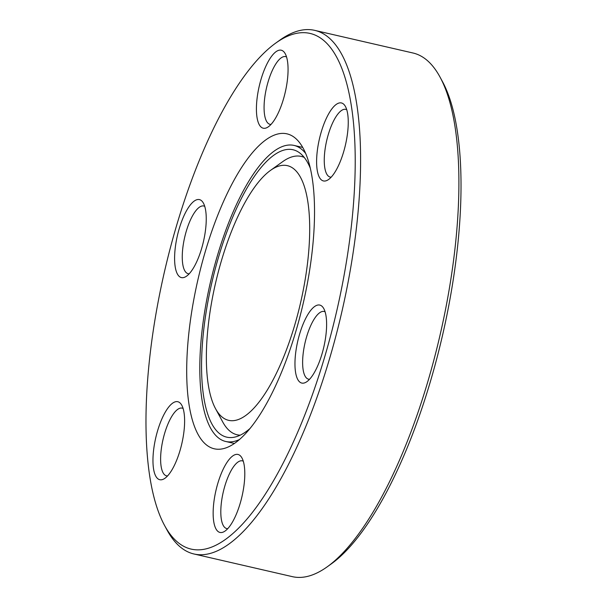 <?xml version="1.0" encoding="UTF-8"?>
<svg xmlns="http://www.w3.org/2000/svg" width="607" height="607" viewBox="0 0 607 607"><rect width="100%" height="100%" fill="white"/><g stroke="black" fill="none" stroke-linecap="round" stroke-linejoin="round"><path stroke-width="0.91" d="M250.167 428.352A147.471 49.228 103 0 1 226.783 437.161A147.471 49.228 103 0 1 218.52 257.201A147.471 49.228 103 0 1 292.999 149.747A147.471 49.228 103 0 1 310.177 167.896M239.628 439.445A151.917 50.707 103 0 1 225.789 441.494A151.917 50.707 103 0 1 217.276 256.108A151.917 50.707 103 0 1 294 145.414A151.917 50.707 103 0 1 305.549 153.313M205.28 251.594A161.614 53.947 -77 0 0 214.332 448.801A161.614 53.947 -77 0 0 295.95 331.043A161.614 53.947 -77 0 0 286.899 133.828A161.614 53.947 -77 0 0 205.28 251.594M283.469 99.032A40.016 13.354 103 0 1 267.71 127.22A40.016 13.354 103 0 1 261.025 79.358A40.016 13.354 103 0 1 284.804 53.021A40.016 13.354 103 0 1 283.469 99.032M286.55 56.959A34.743 11.601 -77 0 0 285.616 56.618A34.743 11.601 -77 0 0 268.066 81.937A34.743 11.601 -77 0 0 270.016 124.336A34.743 11.601 -77 0 0 271.003 124.435M201.653 248.415A40.016 13.354 103 0 1 185.886 276.602A40.016 13.354 103 0 1 179.202 228.748A40.016 13.354 103 0 1 202.981 202.404A40.016 13.354 103 0 1 201.653 248.415M204.726 206.35A34.743 11.601 -77 0 0 203.793 206.001A34.743 11.601 -77 0 0 186.25 231.32A34.743 11.601 -77 0 0 188.193 273.719A34.743 11.601 -77 0 0 189.179 273.818M180.021 450.538A40.016 13.354 103 0 1 164.254 478.726A40.016 13.354 103 0 1 157.57 430.864A40.016 13.354 103 0 1 181.349 404.52A40.016 13.354 103 0 1 180.021 450.538M183.094 408.465A34.743 11.601 -77 0 0 182.161 408.124A34.743 11.601 -77 0 0 164.611 433.444A34.743 11.601 -77 0 0 166.561 475.842A34.743 11.601 -77 0 0 167.547 475.941M240.205 503.271A40.016 13.354 103 0 1 224.438 531.459A40.016 13.354 103 0 1 217.754 483.597A40.016 13.354 103 0 1 241.533 457.261A40.016 13.354 103 0 1 240.205 503.271M243.278 461.199A34.743 11.601 -77 0 0 242.345 460.857A34.743 11.601 -77 0 0 224.802 486.177A34.743 11.601 -77 0 0 226.745 528.576A34.743 11.601 -77 0 0 227.731 528.674M322.021 353.889A40.016 13.354 103 0 1 306.262 382.076A40.016 13.354 103 0 1 299.57 334.214A40.016 13.354 103 0 1 323.349 307.878A40.016 13.354 103 0 1 322.021 353.889M325.094 311.816A34.743 11.601 -77 0 0 324.168 311.474A34.743 11.601 -77 0 0 306.618 336.794A34.743 11.601 -77 0 0 308.568 379.193A34.743 11.601 -77 0 0 309.555 379.292M343.661 151.765A40.016 13.354 103 0 1 327.894 179.953A40.016 13.354 103 0 1 321.209 132.098A40.016 13.354 103 0 1 344.988 105.755A40.016 13.354 103 0 1 343.661 151.765M346.734 109.7A34.743 11.601 -77 0 0 345.8 109.359A34.743 11.601 -77 0 0 328.25 134.671A34.743 11.601 -77 0 0 330.2 177.077A34.743 11.601 -77 0 0 331.187 177.176M440.037 77.104L442.435 81.535A264.637 88.334 103 0 1 430.629 380.733A264.637 88.334 103 0 1 331.308 563.88L327.211 566.817A268.681 89.684 -77 0 0 428.049 380.87A268.681 89.684 -77 0 0 440.037 77.104A268.681 89.684 -77 0 0 412.995 53.006L314.646 30.35A268.681 89.684 103 0 1 329.7 358.213A268.681 89.684 103 0 1 194.005 553.994A268.681 89.684 103 0 1 166.963 529.896L164.565 525.465A264.637 88.334 -77 0 0 324.851 356.37A264.637 88.334 -77 0 0 351.316 105.618A264.637 88.334 -77 0 0 275.692 43.12A264.637 88.334 -77 0 0 176.371 226.267A264.637 88.334 -77 0 0 164.565 525.465M275.692 43.12L279.789 40.183A268.681 89.684 103 0 1 314.646 30.35M194.005 553.994L292.354 576.65A268.681 89.684 -77 0 0 327.211 566.817M294.706 325.155A130.702 43.628 -77 0 0 307.772 201.312A130.702 43.628 -77 0 0 270.426 170.446A130.702 43.628 -77 0 0 221.373 260.896A130.702 43.628 -77 0 0 215.538 408.67A130.702 43.628 -77 0 0 294.706 325.155M270.426 170.446L282.703 161.644A142.827 47.672 103 0 1 301.231 156.416A142.827 47.672 103 0 1 304.213 157.418M240.228 435.173A142.827 47.672 103 0 1 237.109 434.771A142.827 47.672 103 0 1 222.731 421.964L215.538 408.67M294 145.414L302.65 147.41M225.789 441.494L234.446 443.482M301.231 156.416L303.902 157.031M237.109 434.771L239.773 435.386"/></g></svg>
